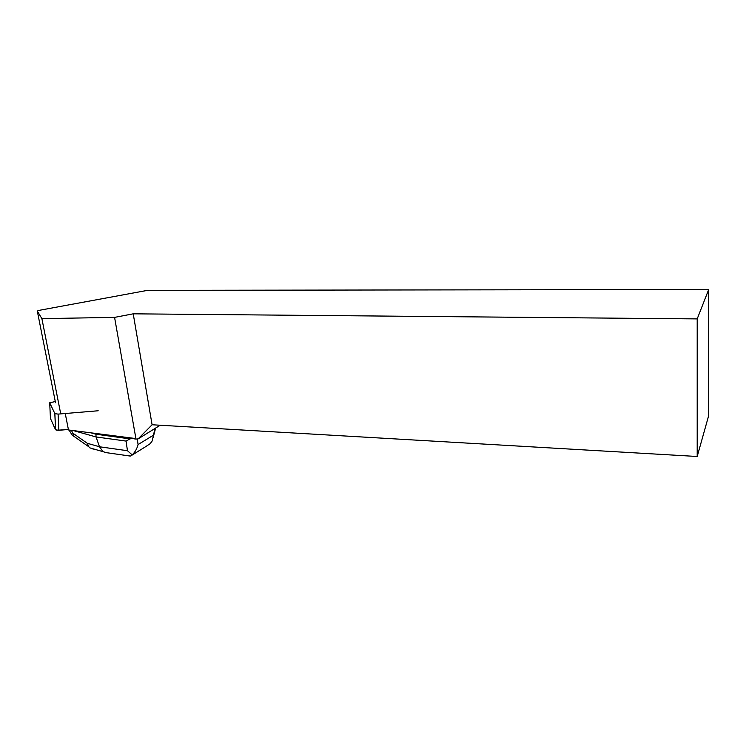 <?xml version="1.0" encoding="UTF-8"?>
<svg xmlns="http://www.w3.org/2000/svg" width="746" height="746" viewBox="0 0 746 746"><rect width="100%" height="100%" fill="white"/><g stroke="black" fill="none" stroke-linecap="round" stroke-linejoin="round"><path stroke-width="1.12" d="M55.288 401.553L49.702 402.775L54.868 413.638L58.095 414.105L98.192 410.766M68.38 429.463L58.841 430.311L55.624 429.817L50.448 418.487L53.871 425.994C54.15 427.514 55.139 428.941 56.808 430.274L68.38 429.463M697.202 318.896L697.202 456.487L708.327 416.874L708.7 289.513L697.202 318.896L133.226 313.824L152.091 424.763L138.169 438.881L160.194 425.229M65.247 413.517L68.483 429.966L134.019 438.331L129.944 438.881L126.065 441.082L127.454 450.715L99.507 446.77L102.976 451.666L106.557 452.691M138.169 438.881L135.986 439.086L133.907 438.807L134.019 438.331M135.986 439.086L114.576 317.376L41.888 318.645L60.538 412.911M41.888 318.645L37.3 311.063L38.848 310.401L147.568 290.353L708.7 289.513M152.091 424.763L697.202 456.487M133.226 313.824L114.576 317.376M55.521 402.709L37.3 311.063M154.879 428.819L152.212 440.933L150.216 443.656L145.311 446.882M88.793 432.223L95.954 434.209L96.047 436.942L73.593 430.656M95.954 434.209L129.944 438.881M128.769 455.853L130.662 456.011L132.173 454.864L127.454 450.715M132.173 454.864C135.035 452.197 136.994 448.766 138.057 444.569L137.292 438.965M126.065 441.082L96.047 436.942L99.507 446.77L87.291 443.283L72.763 433.128L73.929 436.345L72.11 435.03L69.042 430.041M72.763 433.128L71.457 430.367M87.291 443.283L88.727 446.686L89.949 447.908L92.056 448.514M94.919 449.344L92.327 448.831M58.095 414.105L58.841 430.311M49.702 402.775L50.448 418.487M55.568 429.733L54.812 413.554M153.126 435.384L138.057 444.569M54.868 413.638L55.624 429.817M155.569 428.363L153.126 437.501M131.818 455.274L145.535 446.742M104.431 452.384L130.298 456.076M90.042 447.926L102.976 451.666M88.634 446.63L73.929 436.345"/></g></svg>
